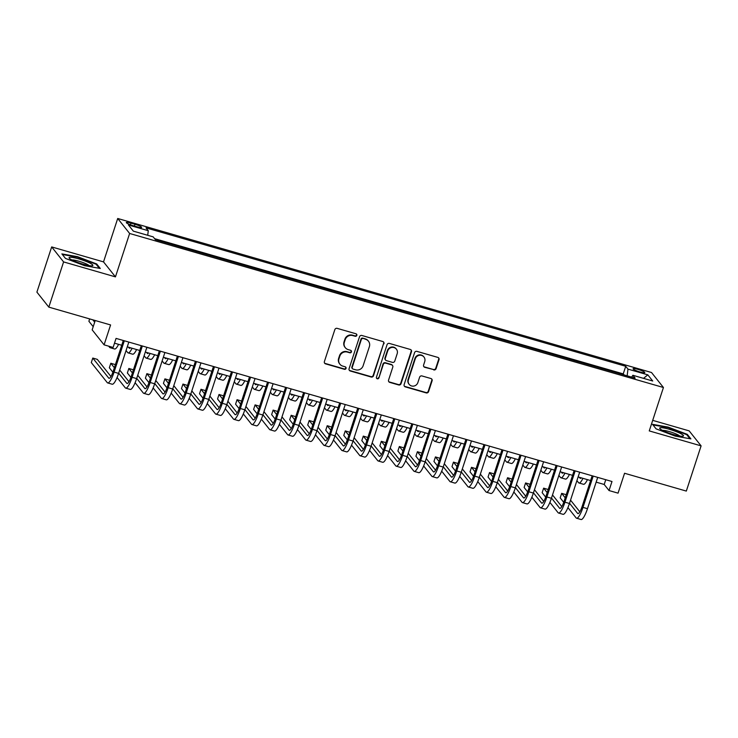 <?xml version="1.0" encoding="UTF-8"?>
<svg xmlns="http://www.w3.org/2000/svg" width="738" height="738" viewBox="0 0 738 738"><rect width="100%" height="100%" fill="white"/><g stroke="black" fill="none" stroke-linecap="round" stroke-linejoin="round"><path stroke-width="1.11" d="M356.823 335.384A1.319 1.273 141.5 0 0 355.993 333.788L337.183 328.364A1.891 1.817 141.5 0 0 334.831 329.628L324.388 361.574A1.891 1.817 141.5 0 0 325.578 363.862L344.388 369.295A1.319 1.273 141.5 0 0 345.827 367.229A1.319 1.273 141.5 0 0 345.2 366.804L342.764 366.103A6.042 5.821 141.5 0 1 338.954 358.788L339.831 356.122A6.042 5.821 141.5 0 1 347.349 352.081L349.784 352.782A1.319 1.273 141.5 0 0 351.223 350.716A1.319 1.273 141.5 0 0 350.596 350.301L348.161 349.591A6.042 5.821 141.5 0 1 344.351 342.275L345.227 339.618A6.042 5.821 141.5 0 1 352.746 335.569L355.181 336.27A1.319 1.273 141.5 0 0 356.823 335.384M345.283 347.681L344.96 347.275A6.042 5.821 141.5 0 1 344.028 341.879L344.904 339.212A6.042 5.821 141.5 0 1 352.423 335.163L354.858 335.864A1.319 1.273 141.5 0 0 356.436 334.019M324.536 363.05A1.891 1.817 141.5 0 0 325.255 363.456L344.065 368.889A1.319 1.273 141.5 0 0 345.642 367.035M339.886 364.185L339.563 363.779A6.042 5.821 141.5 0 1 338.631 358.382L339.508 355.716A6.042 5.821 141.5 0 1 347.026 351.675L349.461 352.377A1.319 1.273 141.5 0 0 351.039 350.532M637.9 369.36A6.162 0.932 18.1 0 0 633.075 368.751A6.162 0.932 18.1 0 0 639.957 371.952A6.162 0.932 18.1 0 0 644.781 372.57A6.162 0.932 18.1 0 0 637.9 369.36M433.723 369.913A1.891 1.817 141.5 0 0 436.075 368.649L439.009 359.683A1.891 1.817 141.5 0 0 437.819 357.395L416.924 351.371A1.891 1.817 141.5 0 0 414.581 352.635L404.138 384.59A1.891 1.817 141.5 0 0 405.328 386.878L426.213 392.902A1.891 1.817 141.5 0 0 428.566 391.638L432.099 380.808A1.891 1.817 141.5 0 0 430.909 378.52L421.97 375.946A1.891 1.817 141.5 0 0 419.618 377.21L417.865 382.579A5.055 4.871 141.5 0 1 409.175 384.36A5.055 4.871 141.5 0 1 408.4 379.849L415.273 358.806A5.055 4.871 141.5 0 1 423.963 357.026A5.055 4.871 141.5 0 1 424.737 361.546L423.594 365.052A1.891 1.817 141.5 0 0 424.784 367.33L433.4 369.507A1.891 1.817 141.5 0 0 435.752 368.244L438.686 359.277A1.891 1.817 141.5 0 0 438.538 357.81M63.597 261.916L115.451 276.879L103.523 261.889L51.678 246.926L63.597 261.916L48.819 307.128L110.589 324.951L104.086 344.849L113.108 347.45L116.06 338.401L611.996 481.508L609.034 490.549L618.057 493.15L624.56 473.261L686.322 491.084L701.1 445.872L689.181 430.881L652.706 420.356M115.451 276.879L129.63 233.476L663.434 387.505L649.255 430.909L701.1 445.872M383.954 343.797A1.891 1.817 141.5 0 0 382.764 341.51L361.878 335.486A1.891 1.817 141.5 0 0 359.526 336.749L349.083 368.705A1.891 1.817 141.5 0 0 350.273 370.993L371.159 377.017A1.891 1.817 141.5 0 0 373.511 375.753L383.631 343.391A1.891 1.817 141.5 0 0 383.483 341.925M389.406 343.428L410.291 349.452A1.891 1.817 141.5 0 1 411.481 351.74L401.038 383.695A1.891 1.817 141.5 0 1 398.686 384.959L389.747 382.376A1.891 1.817 141.5 0 1 388.557 380.098L392.791 367.137A1.891 1.817 141.5 0 0 391.601 364.849L385.67 363.142A1.891 1.817 141.5 0 0 383.317 364.406L378.908 377.893A1.319 1.273 141.5 0 1 376.638 378.363A1.319 1.273 141.5 0 1 376.435 377.183L387.053 344.692A1.891 1.817 141.5 0 1 389.406 343.428M48.819 307.128L36.9 292.137L51.678 246.926M132.988 225.643L136.954 226.787A5.969 0.904 18.1 0 0 141.631 227.387A5.969 0.904 18.1 0 0 134.962 224.278L130.995 223.125A5.969 0.904 18.1 0 0 126.318 222.535A5.969 0.904 18.1 0 0 132.988 225.643M129.63 233.476L117.711 218.485L651.516 372.515L663.434 387.505M624.071 374.922L623.241 373.88L625.723 366.288L146.023 227.867L148.273 230.708L147.72 235.293M625.723 366.288L627.973 369.12L647.816 374.849L652.715 381.011L632.872 375.282L635.132 378.114L155.432 239.702L153.172 236.861L133.338 231.142L128.44 224.979L148.273 230.708M623.241 373.88L154.602 238.66M95.22 320.513L92.167 329.858L104.086 344.849M103.523 261.889L117.711 218.485M596.156 482.145L604.201 484.469L609.034 490.549M114.501 343.17L121.724 345.255M127.268 346.851L139.759 350.458M145.303 352.054L157.794 355.661M163.338 357.257L175.828 360.864M181.373 362.459L193.854 366.066M199.408 367.662L211.889 371.269M217.442 372.875L229.924 376.472M235.477 378.077L247.959 381.675M253.503 383.28L265.994 386.878M271.538 388.483L284.029 392.081M289.573 393.686L302.063 397.284M307.608 398.889L320.098 402.496M325.642 404.092L338.133 407.699M343.677 409.295L356.168 412.902M361.712 414.498L374.194 418.105M379.747 419.701L392.229 423.308M397.782 424.904L410.263 428.51M415.817 430.106L428.298 433.713M433.843 435.319L446.333 438.916M451.877 440.521L464.368 444.119M469.912 445.724L482.403 449.322M487.947 450.927L500.438 454.525M505.982 456.13L518.473 459.728M524.017 461.333L536.508 464.94M542.052 466.536L554.533 470.143M560.087 471.739L572.568 475.346M578.122 476.942L590.603 480.549M605.76 479.709L604.201 484.469M632.872 375.282L631.682 377.118M627.162 375.817L627.973 369.12M647.816 374.849L643.527 378.354M84.676 265.698L100.285 268.466L96.687 263.955L77.49 256.676L61.881 253.909L65.479 258.42L84.676 265.698M687.299 434.368L668.102 427.09L652.493 424.332L656.091 428.843L675.288 436.121L690.897 438.889L687.299 434.368L687.06 435.106M77.333 257.147L77.49 256.676M96.447 264.684L96.687 263.955M667.945 427.57L668.102 427.09M349.231 370.172A1.891 1.817 141.5 0 0 349.95 370.587L370.836 376.611A1.891 1.817 141.5 0 0 373.188 375.347L383.631 343.391M363.013 338.53A1.319 1.273 141.5 0 0 361.362 339.415L352.201 367.469A1.319 1.273 141.5 0 0 353.032 369.065L355.596 369.803A6.042 5.821 141.5 0 0 363.124 365.762L369.387 346.592A6.042 5.821 141.5 0 0 365.578 339.277L362.69 338.124A1.319 1.273 141.5 0 0 361.048 339.01L361.362 339.415M352.404 368.649L352.081 368.244A1.319 1.273 141.5 0 1 351.878 367.063L361.048 339.01M368.456 341.187L368.133 340.79A6.042 5.821 141.5 0 0 365.255 338.871L365.578 339.277M362.69 338.124L365.255 338.871M388.705 381.564A1.891 1.817 141.5 0 0 389.424 381.97L398.363 384.553A1.891 1.817 141.5 0 0 400.716 383.29L411.158 351.334A1.891 1.817 141.5 0 0 411.011 349.867M392.496 365.448L392.182 365.042A1.891 1.817 141.5 0 0 391.278 364.443L385.347 362.736A1.891 1.817 141.5 0 0 383.004 364L378.908 377.893M376.5 378.142A1.319 1.273 141.5 0 0 378.594 377.487M397.192 353.686A5.055 4.871 141.5 0 0 391.62 347.487A5.055 4.871 141.5 0 0 387.718 350.956L385.291 358.364A1.891 1.817 141.5 0 0 386.481 360.651L392.413 362.367A1.891 1.817 141.5 0 0 394.765 361.103L397.192 353.686M396.407 349.175L396.085 348.77A5.055 4.871 141.5 0 0 387.395 350.55L387.718 350.956M385.587 360.052L385.264 359.646A1.891 1.817 141.5 0 1 384.968 357.958L387.395 350.55M423.741 366.518A1.891 1.817 141.5 0 0 424.461 366.924L433.4 369.507M423.963 357.026L423.64 356.62A5.055 4.871 141.5 0 0 414.95 358.4L415.273 358.806M409.175 384.36L408.852 383.954A5.055 4.871 141.5 0 1 408.077 379.443L414.95 358.4M404.276 386.057A1.891 1.817 141.5 0 0 405.005 386.472L425.891 392.496A1.891 1.817 141.5 0 0 428.243 391.232L431.776 380.402A1.891 1.817 141.5 0 0 431.638 378.935M94.676 322.165L92.822 319.822M89.667 318.917L88.892 321.27L93.2 326.685M108.707 346.177L109.658 347.377A14.437 3.201 -73.9 0 0 110.091 347.69A14.437 3.201 -73.9 0 0 111.549 346.998M110.091 347.69L114.602 348.991A14.437 3.201 -73.9 0 0 118.569 344.342M110.94 376.518L97.287 359.36L92.785 358.059L91.309 362.579L107.241 382.607A14.437 3.201 -73.9 0 0 107.665 382.921A14.437 3.201 -73.9 0 0 114.086 372.09L124.316 340.79M107.665 382.921L112.176 384.221A14.437 3.201 -73.9 0 0 118.597 373.391L128.827 342.091M123.283 340.486L113.283 371.076A9.622 2.14 106.1 0 1 109.003 378.299A9.622 2.14 106.1 0 1 108.717 378.087L92.785 358.059M78.874 258.918A12.509 1.9 18.1 0 0 69.344 258.282A12.509 1.9 18.1 0 0 83.062 264.186A12.509 1.9 18.1 0 0 92.268 265.781A12.509 1.9 18.1 0 0 78.874 258.918M89.169 265.606A9.474 1.439 18.1 0 0 78.837 261.206A9.474 1.439 18.1 0 0 71.946 259.979M65.488 258.429L62.361 254.499L77.49 257.175L96.088 264.232L99.326 268.3M660.381 427.726A12.509 1.9 18.1 0 0 659.957 428.704A12.509 1.9 18.1 0 0 670.824 433.723A12.509 1.9 18.1 0 0 682.779 436.213A12.509 1.9 18.1 0 0 682.881 436.195A12.509 1.9 18.1 0 0 675.473 431.324A12.509 1.9 18.1 0 0 660.381 427.726M656.1 428.852L652.973 424.913L668.102 427.597L686.7 434.645L689.938 438.713M679.781 436.029A9.474 1.439 18.1 0 0 671.488 432.247A9.474 1.439 18.1 0 0 662.558 430.402M130.46 347.773A9.622 2.14 106.1 0 1 129.464 348.271A9.622 2.14 106.1 0 1 129.168 348.059L128.486 347.201M126.069 350.541L127.692 352.589A14.437 3.201 -73.9 0 0 128.126 352.893A14.437 3.201 -73.9 0 0 132.093 348.244M128.126 352.893L132.637 354.194A14.437 3.201 -73.9 0 0 136.604 349.544M148.495 352.976A9.622 2.14 106.1 0 1 147.489 353.474A9.622 2.14 106.1 0 1 147.203 353.271L146.521 352.404M144.104 355.744L145.727 357.792A14.437 3.201 -73.9 0 0 146.161 358.096A14.437 3.201 -73.9 0 0 150.128 353.447M146.161 358.096L150.672 359.397A14.437 3.201 -73.9 0 0 154.639 354.747M166.53 358.179A9.622 2.14 106.1 0 1 165.524 358.677A9.622 2.14 106.1 0 1 165.238 358.474L164.556 357.607M162.129 360.947L163.762 362.995A14.437 3.201 -73.9 0 0 164.196 363.299A14.437 3.201 -73.9 0 0 168.163 358.65M164.196 363.299L168.698 364.6A14.437 3.201 -73.9 0 0 172.674 359.95M184.565 363.382A9.622 2.14 106.1 0 1 183.559 363.88A9.622 2.14 106.1 0 1 183.273 363.677L182.59 362.819M180.164 366.149L181.797 368.197A14.437 3.201 -73.9 0 0 182.231 368.502A14.437 3.201 -73.9 0 0 186.197 363.852M182.231 368.502L186.732 369.803A14.437 3.201 -73.9 0 0 190.708 365.153M117.074 377.505L125.276 387.819A14.437 3.201 -73.9 0 0 125.7 388.123A14.437 3.201 -73.9 0 0 132.12 377.293L142.351 345.993M125.7 388.123L130.211 389.424A14.437 3.201 -73.9 0 0 136.631 378.594L146.862 347.294M141.318 345.688L131.318 376.279A9.622 2.14 106.1 0 1 127.037 383.502A9.622 2.14 106.1 0 1 126.752 383.29L118.68 373.142M128.975 381.721L119.685 370.042M115.386 364.637L110.82 363.262L109.335 367.782L112.886 372.238M114.372 367.736L110.82 363.262M135.109 382.708L143.31 393.022A14.437 3.201 -73.9 0 0 143.735 393.326A14.437 3.201 -73.9 0 0 150.155 382.496L160.386 351.196M143.735 393.326L148.246 394.627A14.437 3.201 -73.9 0 0 154.666 383.797L164.897 352.496M159.343 350.891L149.353 381.481A9.622 2.14 106.1 0 1 145.072 388.705A9.622 2.14 106.1 0 1 144.786 388.492L136.714 378.345M147.01 386.924L137.72 375.255M133.421 369.839L128.855 368.465L127.37 372.985L130.921 377.441M132.406 372.939L128.855 368.465M153.144 387.911L161.336 398.225A14.437 3.201 -73.9 0 0 161.77 398.529A14.437 3.201 -73.9 0 0 168.19 387.699L178.421 356.399M161.77 398.529L166.281 399.83A14.437 3.201 -73.9 0 0 172.701 389L182.932 357.699M177.378 356.103L167.388 386.684A9.622 2.14 106.1 0 1 163.107 393.907A9.622 2.14 106.1 0 1 162.821 393.705L154.74 383.548M165.044 392.127L155.755 380.457M151.456 375.042L146.88 373.668L145.404 378.188L148.947 382.644M150.441 378.142L146.88 373.668M171.179 393.123L179.371 403.428A14.437 3.201 -73.9 0 0 179.804 403.732A14.437 3.201 -73.9 0 0 186.225 392.902L196.456 361.602M179.804 403.732L184.316 405.033A14.437 3.201 -73.9 0 0 190.736 394.203L200.967 362.902M195.413 361.306L185.422 391.887A9.622 2.14 106.1 0 1 181.142 399.11A9.622 2.14 106.1 0 1 180.856 398.907L172.775 388.751M183.079 397.339L173.79 385.66M169.491 380.245L164.915 378.871L163.439 383.391L166.982 387.847M168.476 383.345L164.915 378.871M202.599 368.585A9.622 2.14 106.1 0 1 201.594 369.083A9.622 2.14 106.1 0 1 201.308 368.88L200.625 368.022M198.199 371.352L199.832 373.4A14.437 3.201 -73.9 0 0 200.266 373.705A14.437 3.201 -73.9 0 0 204.232 369.055M200.266 373.705L204.767 375.005A14.437 3.201 -73.9 0 0 208.743 370.356M189.214 398.326L197.406 408.631A14.437 3.201 -73.9 0 0 197.839 408.935A14.437 3.201 -73.9 0 0 204.26 398.105L214.49 366.804M197.839 408.935L202.35 410.236A14.437 3.201 -73.9 0 0 208.771 399.406L218.992 368.105M213.448 366.509L203.448 397.09A9.622 2.14 106.1 0 1 199.177 404.313A9.622 2.14 106.1 0 1 198.882 404.11L190.81 393.954M201.114 402.542L191.825 390.863M187.526 385.448L182.95 384.074L181.474 388.594L185.017 393.05M186.511 388.548L182.95 384.074M220.634 373.788A9.622 2.14 106.1 0 1 219.629 374.286A9.622 2.14 106.1 0 1 219.343 374.083L218.66 373.225M216.234 376.555L217.867 378.603A14.437 3.201 -73.9 0 0 218.291 378.908A14.437 3.201 -73.9 0 0 222.267 374.267M218.291 378.908L222.802 380.208A14.437 3.201 -73.9 0 0 226.778 375.568M207.249 403.529L215.441 413.834A14.437 3.201 -73.9 0 0 215.874 414.138A14.437 3.201 -73.9 0 0 222.295 403.308L232.525 372.007M215.874 414.138L220.385 415.439A14.437 3.201 -73.9 0 0 226.797 404.608L237.027 373.308M231.483 371.712L221.483 402.293A9.622 2.14 106.1 0 1 217.203 409.516A9.622 2.14 106.1 0 1 216.917 409.313L208.845 399.157M219.149 407.745L209.86 396.066M205.561 390.651L200.985 389.277L199.509 393.797L203.051 398.252M204.546 393.751L200.985 389.277M238.669 379A9.622 2.14 106.1 0 1 237.664 379.489A9.622 2.14 106.1 0 1 237.378 379.286L236.695 378.428M234.269 381.758L235.902 383.806A14.437 3.201 -73.9 0 0 236.326 384.111A14.437 3.201 -73.9 0 0 240.302 379.47M236.326 384.111L240.837 385.411A14.437 3.201 -73.9 0 0 244.813 380.771M225.284 408.732L233.476 419.036A14.437 3.201 -73.9 0 0 233.909 419.341A14.437 3.201 -73.9 0 0 240.33 408.511L250.56 377.21M233.909 419.341L238.411 420.642A14.437 3.201 -73.9 0 0 244.831 409.811L255.062 378.511M249.518 376.915L239.518 407.496A9.622 2.14 106.1 0 1 235.237 414.719A9.622 2.14 106.1 0 1 234.952 414.516L226.88 404.369M237.175 412.948L227.894 401.269M223.586 395.863L219.02 394.479L217.544 399L221.086 403.455M222.581 398.954L219.02 394.479M256.704 384.203A9.622 2.14 106.1 0 1 255.699 384.692A9.622 2.14 106.1 0 1 255.413 384.489L254.73 383.631M252.304 386.961L253.937 389.009A14.437 3.201 -73.9 0 0 254.361 389.313A14.437 3.201 -73.9 0 0 258.337 384.673M254.361 389.313L258.872 390.623A14.437 3.201 -73.9 0 0 262.839 385.974M243.309 413.935L251.51 424.239A14.437 3.201 -73.9 0 0 251.944 424.544A14.437 3.201 -73.9 0 0 258.355 413.714L268.586 382.413M251.944 424.544L256.446 425.844A14.437 3.201 -73.9 0 0 262.866 415.014L273.097 383.714M267.553 382.118L257.553 412.699A9.622 2.14 106.1 0 1 253.272 419.922A9.622 2.14 106.1 0 1 252.986 419.719L244.915 409.572M255.21 418.151L245.929 406.472M241.621 401.066L237.055 399.682L235.579 404.203L239.121 408.658M240.616 404.156L237.055 399.682M274.739 389.406A9.622 2.14 106.1 0 1 273.733 389.895A9.622 2.14 106.1 0 1 273.447 389.692L272.765 388.834M270.339 392.164L271.962 394.212A14.437 3.201 -73.9 0 0 272.396 394.526A14.437 3.201 -73.9 0 0 276.372 389.876M272.396 394.526L276.907 395.826A14.437 3.201 -73.9 0 0 280.874 391.177M261.344 419.138L269.545 429.442A14.437 3.201 -73.9 0 0 269.979 429.756A14.437 3.201 -73.9 0 0 276.39 418.916L286.621 387.625M269.979 429.756L274.481 431.057A14.437 3.201 -73.9 0 0 280.901 420.217L291.132 388.926M285.588 387.321L275.588 417.902A9.622 2.14 106.1 0 1 271.307 425.125A9.622 2.14 106.1 0 1 271.021 424.922L262.949 414.774M273.244 423.354L263.964 411.675M259.656 406.269L255.09 404.885L253.614 409.406L257.156 413.861M258.651 409.359L255.09 404.885M292.774 394.609A9.622 2.14 106.1 0 1 291.768 395.098A9.622 2.14 106.1 0 1 291.482 394.895L290.79 394.037M288.374 397.367L289.997 399.415A14.437 3.201 -73.9 0 0 290.431 399.728A14.437 3.201 -73.9 0 0 294.407 395.079M290.431 399.728L294.942 401.029A14.437 3.201 -73.9 0 0 298.908 396.38M279.379 424.341L287.58 434.645A14.437 3.201 -73.9 0 0 288.005 434.959A14.437 3.201 -73.9 0 0 294.425 424.119L304.656 392.828M288.005 434.959L292.516 436.259A14.437 3.201 -73.9 0 0 298.936 425.42L309.167 394.129M303.622 392.524L293.623 423.114A9.622 2.14 106.1 0 1 289.342 430.328A9.622 2.14 106.1 0 1 289.056 430.125L280.984 419.977M291.279 428.557L281.99 416.878M277.691 411.472L273.125 410.088L271.649 414.608L275.191 419.073M276.676 414.562L273.125 410.088M310.799 399.811A9.622 2.14 106.1 0 1 309.803 400.31A9.622 2.14 106.1 0 1 309.508 400.097L308.825 399.24M306.408 402.57L308.032 404.618A14.437 3.201 -73.9 0 0 308.466 404.931A14.437 3.201 -73.9 0 0 312.432 400.282M308.466 404.931L312.977 406.232A14.437 3.201 -73.9 0 0 316.943 401.583M297.414 429.544L305.615 439.848A14.437 3.201 -73.9 0 0 306.039 440.162A14.437 3.201 -73.9 0 0 312.46 429.322L322.69 398.031M306.039 440.162L310.55 441.462A14.437 3.201 -73.9 0 0 316.971 430.623L327.202 399.332M321.657 397.727L311.657 428.317A9.622 2.14 106.1 0 1 307.377 435.531A9.622 2.14 106.1 0 1 307.091 435.328L299.019 425.18M309.314 433.76L300.025 422.081M295.726 416.675L291.159 415.291L289.674 419.821L293.226 424.276M294.711 419.765L291.159 415.291M328.834 405.014A9.622 2.14 106.1 0 1 327.829 405.513A9.622 2.14 106.1 0 1 327.543 405.3L326.86 404.442M324.443 407.773L326.067 409.821A14.437 3.201 -73.9 0 0 326.5 410.134A14.437 3.201 -73.9 0 0 330.467 405.485M326.5 410.134L331.011 411.435A14.437 3.201 -73.9 0 0 334.978 406.786M315.449 434.747L323.65 445.051A14.437 3.201 -73.9 0 0 324.074 445.365A14.437 3.201 -73.9 0 0 330.495 434.534L340.725 403.234M324.074 445.365L328.585 446.665A14.437 3.201 -73.9 0 0 335.006 435.835L345.236 404.535M339.683 402.93L329.692 433.52A9.622 2.14 106.1 0 1 325.412 440.743A9.622 2.14 106.1 0 1 325.126 440.531L317.054 430.383M327.349 438.962L318.06 427.284M313.761 421.878L309.194 420.503L307.709 425.023L311.261 429.479M312.746 424.977L309.194 420.503M346.869 410.217A9.622 2.14 106.1 0 1 345.864 410.715A9.622 2.14 106.1 0 1 345.578 410.503L344.895 409.645M342.469 412.985L344.102 415.033A14.437 3.201 -73.9 0 0 344.535 415.337A14.437 3.201 -73.9 0 0 348.502 410.688M344.535 415.337L349.037 416.638A14.437 3.201 -73.9 0 0 353.013 411.988M333.484 439.949L341.676 450.263A14.437 3.201 -73.9 0 0 342.109 450.567A14.437 3.201 -73.9 0 0 348.53 439.737L358.76 408.437M342.109 450.567L346.62 451.868A14.437 3.201 -73.9 0 0 353.041 441.038L363.271 409.738M357.718 408.132L347.727 438.723A9.622 2.14 106.1 0 1 343.447 445.946A9.622 2.14 106.1 0 1 343.161 445.734L335.08 435.586M345.384 444.165L336.094 432.486M331.796 427.081L327.22 425.706L325.744 430.226L329.286 434.682M330.781 430.18L327.22 425.706M364.904 415.42A9.622 2.14 106.1 0 1 363.899 415.918A9.622 2.14 106.1 0 1 363.613 415.715L362.93 414.848M360.504 418.188L362.137 420.236A14.437 3.201 -73.9 0 0 362.57 420.54A14.437 3.201 -73.9 0 0 366.537 415.891M362.57 420.54L367.072 421.841A14.437 3.201 -73.9 0 0 371.048 417.191M351.519 445.152L359.71 455.466A14.437 3.201 -73.9 0 0 360.144 455.77A14.437 3.201 -73.9 0 0 366.565 444.94L376.795 413.64M360.144 455.77L364.655 457.071A14.437 3.201 -73.9 0 0 371.076 446.241L381.306 414.94M375.753 413.335L365.762 443.925A9.622 2.14 106.1 0 1 361.482 451.149A9.622 2.14 106.1 0 1 361.196 450.936L353.115 440.789M363.419 449.368L354.129 437.699M349.83 432.284L345.255 430.909L343.779 435.429L347.321 439.885M348.816 435.383L345.255 430.909M382.939 420.623A9.622 2.14 106.1 0 1 381.933 421.121A9.622 2.14 106.1 0 1 381.647 420.918L380.965 420.051M378.539 423.391L380.171 425.439A14.437 3.201 -73.9 0 0 380.605 425.743A14.437 3.201 -73.9 0 0 384.572 421.094M380.605 425.743L385.107 427.044A14.437 3.201 -73.9 0 0 389.083 422.394M369.554 450.355L377.745 460.669A14.437 3.201 -73.9 0 0 378.179 460.973A14.437 3.201 -73.9 0 0 384.599 450.143L394.83 418.843M378.179 460.973L382.69 462.274A14.437 3.201 -73.9 0 0 389.111 451.444L399.332 420.143M393.788 418.547L383.788 449.128A9.622 2.14 106.1 0 1 379.516 456.352A9.622 2.14 106.1 0 1 379.221 456.149L371.149 445.992M381.454 454.571L372.164 442.901M367.865 437.486L363.29 436.112L361.814 440.632L365.356 445.088M366.851 440.586L363.29 436.112M400.974 425.826A9.622 2.14 106.1 0 1 399.968 426.324A9.622 2.14 106.1 0 1 399.682 426.121L399 425.263M396.574 428.594L398.206 430.641A14.437 3.201 -73.9 0 0 398.631 430.946A14.437 3.201 -73.9 0 0 402.607 426.296M398.631 430.946L403.142 432.247A14.437 3.201 -73.9 0 0 407.118 427.597M387.588 455.567L395.78 465.872A14.437 3.201 -73.9 0 0 396.214 466.176A14.437 3.201 -73.9 0 0 402.634 455.346L412.865 424.046M396.214 466.176L400.725 467.477A14.437 3.201 -73.9 0 0 407.136 456.647L417.367 425.346M411.822 423.75L401.823 454.331A9.622 2.14 106.1 0 1 397.542 461.554A9.622 2.14 106.1 0 1 397.256 461.351L389.184 451.195M399.489 459.783L390.199 448.104M385.9 442.689L381.325 441.315L379.849 445.835L383.391 450.291M384.885 445.789L381.325 441.315M419.009 431.029A9.622 2.14 106.1 0 1 418.003 431.527A9.622 2.14 106.1 0 1 417.717 431.324L417.035 430.466M414.608 433.796L416.241 435.844A14.437 3.201 -73.9 0 0 416.666 436.149A14.437 3.201 -73.9 0 0 420.642 431.499M416.666 436.149L421.177 437.45A14.437 3.201 -73.9 0 0 425.153 432.8M405.623 460.77L413.815 471.075A14.437 3.201 -73.9 0 0 414.249 471.379A14.437 3.201 -73.9 0 0 420.669 460.549L430.9 429.248M414.249 471.379L418.75 472.68A14.437 3.201 -73.9 0 0 425.171 461.85L435.402 430.549M429.857 428.953L419.857 459.534A9.622 2.14 106.1 0 1 415.577 466.757A9.622 2.14 106.1 0 1 415.291 466.554L407.219 456.398M417.524 464.986L408.234 453.307M403.926 447.892L399.359 446.518L397.883 451.038L401.426 455.494M402.92 450.992L399.359 446.518M437.044 436.232A9.622 2.14 106.1 0 1 436.038 436.73A9.622 2.14 106.1 0 1 435.752 436.527L435.069 435.669M432.643 438.999L434.276 441.047A14.437 3.201 -73.9 0 0 434.7 441.352A14.437 3.201 -73.9 0 0 438.676 436.712M434.7 441.352L439.211 442.652A14.437 3.201 -73.9 0 0 443.178 438.012M423.649 465.973L431.85 476.278A14.437 3.201 -73.9 0 0 432.284 476.582A14.437 3.201 -73.9 0 0 438.704 465.752L448.925 434.451M432.284 476.582L436.785 477.883A14.437 3.201 -73.9 0 0 443.206 467.053L453.436 435.752M447.892 434.156L437.892 464.737A9.622 2.14 106.1 0 1 433.612 471.96A9.622 2.14 106.1 0 1 433.326 471.757L425.254 461.601M435.549 470.189L426.269 458.51M421.961 453.095L417.394 451.721L415.918 456.241L419.461 460.696M420.955 456.195L417.394 451.721M455.078 441.444A9.622 2.14 106.1 0 1 454.073 441.933A9.622 2.14 106.1 0 1 453.787 441.73L453.104 440.872M450.678 444.202L452.302 446.25A14.437 3.201 -73.9 0 0 452.735 446.555A14.437 3.201 -73.9 0 0 456.711 441.914M452.735 446.555L457.246 447.855A14.437 3.201 -73.9 0 0 461.213 443.215M441.684 471.176L449.885 481.48A14.437 3.201 -73.9 0 0 450.318 481.785A14.437 3.201 -73.9 0 0 456.73 470.955L466.96 439.654M450.318 481.785L454.82 483.086A14.437 3.201 -73.9 0 0 461.241 472.255L471.471 440.955M465.927 439.359L455.927 469.94A9.622 2.14 106.1 0 1 451.647 477.163A9.622 2.14 106.1 0 1 451.361 476.96L443.289 466.803M453.584 475.392L444.304 463.713M439.996 458.307L435.429 456.923L433.953 461.444L437.496 465.899M438.99 461.398L435.429 456.923M473.113 446.647A9.622 2.14 106.1 0 1 472.108 447.136A9.622 2.14 106.1 0 1 471.822 446.933L471.13 446.075M468.713 449.405L470.337 451.453A14.437 3.201 -73.9 0 0 470.77 451.757A14.437 3.201 -73.9 0 0 474.746 447.117M470.77 451.757L475.281 453.067A14.437 3.201 -73.9 0 0 479.248 448.418M459.719 476.379L467.92 486.683A14.437 3.201 -73.9 0 0 468.344 486.988A14.437 3.201 -73.9 0 0 474.765 476.158L484.995 444.857M468.344 486.988L472.855 488.288A14.437 3.201 -73.9 0 0 479.276 477.458L489.506 446.158M483.962 444.562L473.962 475.143A9.622 2.14 106.1 0 1 469.682 482.366A9.622 2.14 106.1 0 1 469.396 482.163L461.324 472.016M471.619 480.595L462.329 468.916M458.03 463.51L453.464 462.126L451.988 466.647L455.531 471.102M457.016 466.601L453.464 462.126M491.139 451.85A9.622 2.14 106.1 0 1 490.143 452.339A9.622 2.14 106.1 0 1 489.847 452.136L489.165 451.278M486.748 454.608L488.371 456.656A14.437 3.201 -73.9 0 0 488.805 456.97A14.437 3.201 -73.9 0 0 492.772 452.32M488.805 456.97L493.316 458.27A14.437 3.201 -73.9 0 0 497.283 453.621M477.754 481.582L485.955 491.886A14.437 3.201 -73.9 0 0 486.379 492.2A14.437 3.201 -73.9 0 0 492.8 481.36L503.03 450.069M486.379 492.2L490.89 493.501A14.437 3.201 -73.9 0 0 497.311 482.661L507.541 451.37M501.997 449.765L491.997 480.346A9.622 2.14 106.1 0 1 487.717 487.569A9.622 2.14 106.1 0 1 487.431 487.366L479.359 477.218M489.654 485.798L480.364 474.119M476.065 468.713L471.499 467.329L470.014 471.85L473.565 476.305M475.051 471.803L471.499 467.329M509.174 457.053A9.622 2.14 106.1 0 1 508.168 457.542A9.622 2.14 106.1 0 1 507.882 457.339L507.2 456.481M504.783 459.811L506.406 461.859A14.437 3.201 -73.9 0 0 506.84 462.173A14.437 3.201 -73.9 0 0 510.807 457.523M506.84 462.173L511.351 463.473A14.437 3.201 -73.9 0 0 515.318 458.824M495.788 486.785L503.989 497.089A14.437 3.201 -73.9 0 0 504.414 497.403A14.437 3.201 -73.9 0 0 510.834 486.563L521.065 455.272M504.414 497.403L508.925 498.704A14.437 3.201 -73.9 0 0 515.345 487.864L525.576 456.573M520.022 454.968L510.032 485.558A9.622 2.14 106.1 0 1 505.751 492.772A9.622 2.14 106.1 0 1 505.465 492.569L497.394 482.421M507.689 491.001L498.399 479.322M494.1 473.916L489.534 472.532L488.049 477.052L491.6 481.517M493.085 477.006L489.534 472.532M527.209 462.256A9.622 2.14 106.1 0 1 526.203 462.754A9.622 2.14 106.1 0 1 525.917 462.541L525.235 461.684M522.808 465.014L524.441 467.062A14.437 3.201 -73.9 0 0 524.875 467.375A14.437 3.201 -73.9 0 0 528.842 462.726M524.875 467.375L529.377 468.676A14.437 3.201 -73.9 0 0 533.353 464.027M513.823 491.988L522.015 502.292A14.437 3.201 -73.9 0 0 522.449 502.606A14.437 3.201 -73.9 0 0 528.869 491.766L539.1 460.475M522.449 502.606L526.96 503.906A14.437 3.201 -73.9 0 0 533.38 493.067L543.611 461.776M538.057 460.171L528.067 490.761A9.622 2.14 106.1 0 1 523.786 497.975A9.622 2.14 106.1 0 1 523.5 497.772L515.428 487.624M525.724 496.204L516.434 484.525M512.135 479.119L507.56 477.735L506.084 482.265L509.626 486.72M511.12 482.209L507.56 477.735M545.244 467.458A9.622 2.14 106.1 0 1 544.238 467.957A9.622 2.14 106.1 0 1 543.952 467.744L543.269 466.886M540.843 470.217L542.476 472.265A14.437 3.201 -73.9 0 0 542.91 472.578A14.437 3.201 -73.9 0 0 546.876 467.929M542.91 472.578L547.411 473.879A14.437 3.201 -73.9 0 0 551.387 469.23M531.858 497.191L540.05 507.495A14.437 3.201 -73.9 0 0 540.484 507.809A14.437 3.201 -73.9 0 0 546.904 496.978L557.135 465.678M540.484 507.809L544.995 509.109A14.437 3.201 -73.9 0 0 551.415 498.279L561.646 466.979M556.092 465.374L546.102 495.964A9.622 2.14 106.1 0 1 541.821 503.187A9.622 2.14 106.1 0 1 541.535 502.975L533.454 492.827M543.758 501.406L534.469 489.728M530.17 484.322L525.594 482.947L524.118 487.467L527.661 491.923M529.155 487.421L525.594 482.947M563.279 472.661A9.622 2.14 106.1 0 1 562.273 473.159A9.622 2.14 106.1 0 1 561.987 472.947L561.304 472.089M558.878 475.429L560.511 477.477A14.437 3.201 -73.9 0 0 560.945 477.781A14.437 3.201 -73.9 0 0 564.911 473.132M560.945 477.781L565.446 479.082A14.437 3.201 -73.9 0 0 569.422 474.433M549.893 502.394L558.085 512.698A14.437 3.201 -73.9 0 0 558.518 513.011A14.437 3.201 -73.9 0 0 564.939 502.181L575.17 470.881M558.518 513.011L563.029 514.312A14.437 3.201 -73.9 0 0 569.45 503.482L579.671 472.182M574.127 470.576L564.127 501.167A9.622 2.14 106.1 0 1 559.856 508.39A9.622 2.14 106.1 0 1 559.561 508.178L551.489 498.03M561.793 506.609L552.504 494.93M548.205 489.525L543.629 488.15L542.153 492.67L545.696 497.126M547.19 492.624L543.629 488.15M581.313 477.864A9.622 2.14 106.1 0 1 580.308 478.362A9.622 2.14 106.1 0 1 580.022 478.159L579.339 477.292M576.913 480.632L578.546 482.68A14.437 3.201 -73.9 0 0 578.97 482.984A14.437 3.201 -73.9 0 0 582.946 478.335M578.97 482.984L583.481 484.285A14.437 3.201 -73.9 0 0 587.457 479.635M567.928 507.596L576.12 517.91A14.437 3.201 -73.9 0 0 576.553 518.214A14.437 3.201 -73.9 0 0 582.974 507.384L593.204 476.084M576.553 518.214L581.064 519.515A14.437 3.201 -73.9 0 0 587.476 508.685L597.706 477.385M592.162 475.779L582.162 506.369A9.622 2.14 106.1 0 1 577.882 513.593A9.622 2.14 106.1 0 1 577.596 513.38L569.524 503.233M579.828 511.812L570.539 500.143M566.24 494.728L561.664 493.353L560.188 497.873L563.731 502.329M565.225 497.827L561.664 493.353M130.441 224.804L130.995 223.125M134.381 226.04L134.962 224.278M114.086 372.09L118.597 373.391M108.717 378.087L109.353 378.271M129.168 348.059L129.814 348.244M147.203 353.271L147.849 353.456M165.238 358.474L165.884 358.659M183.273 363.677L183.91 363.862M132.12 377.293L136.631 378.594M126.752 383.29L127.388 383.474M150.155 382.496L154.666 383.797M144.786 388.492L145.423 388.677M168.19 387.699L172.701 389M162.821 393.705L163.458 393.889M186.225 392.902L190.736 394.203M180.856 398.907L181.493 399.092M201.308 368.88L201.944 369.065M204.26 398.105L208.771 399.406M198.882 404.11L199.528 404.295M219.343 374.083L219.979 374.267M222.295 403.308L226.797 404.608M216.917 409.313L217.562 409.498M237.378 379.286L238.014 379.47M240.33 408.511L244.831 409.811M234.952 414.516L235.597 414.701M255.413 384.489L256.049 384.673M258.355 413.714L262.866 415.014M252.986 419.719L253.623 419.904M273.447 389.692L274.084 389.876M276.39 418.916L280.901 420.217M271.021 424.922L271.658 425.106M291.482 394.895L292.119 395.079M294.425 424.119L298.936 425.42M289.056 430.125L289.693 430.309M309.508 400.097L310.154 400.282M312.46 429.322L316.971 430.623M307.091 435.328L307.728 435.512M327.543 405.3L328.189 405.485M330.495 434.534L335.006 435.835M325.126 440.531L325.762 440.715M345.578 410.503L346.223 410.688M348.53 439.737L353.041 441.038M343.161 445.734L343.797 445.918M363.613 415.715L364.249 415.9M366.565 444.94L371.076 446.241M361.196 450.936L361.832 451.121M381.647 420.918L382.284 421.103M384.599 450.143L389.111 451.444M379.221 456.149L379.867 456.333M399.682 426.121L400.319 426.306M402.634 455.346L407.136 456.647M397.256 461.351L397.902 461.536M417.717 431.324L418.354 431.509M420.669 460.549L425.171 461.85M415.291 466.554L415.937 466.739M435.752 436.527L436.389 436.712M438.704 465.752L443.206 467.053M433.326 471.757L433.962 471.942M453.787 441.73L454.423 441.914M456.73 470.955L461.241 472.255M451.361 476.96L451.997 477.145M471.822 446.933L472.458 447.117M474.765 476.158L479.276 477.458M469.396 482.163L470.032 482.348M489.847 452.136L490.493 452.32M492.8 481.36L497.311 482.661M487.431 487.366L488.067 487.55M507.882 457.339L508.528 457.523M510.834 486.563L515.345 487.864M505.465 492.569L506.102 492.753M525.917 462.541L526.563 462.726M528.869 491.766L533.38 493.067M523.5 497.772L524.137 497.956M543.952 467.744L544.589 467.929M546.904 496.978L551.415 498.279M541.535 502.975L542.172 503.159M561.987 472.947L562.624 473.132M564.939 502.181L569.45 503.482M559.561 508.178L560.207 508.362M580.022 478.159L580.658 478.344M582.974 507.384L587.476 508.685M577.596 513.38L578.241 513.565"/></g></svg>
